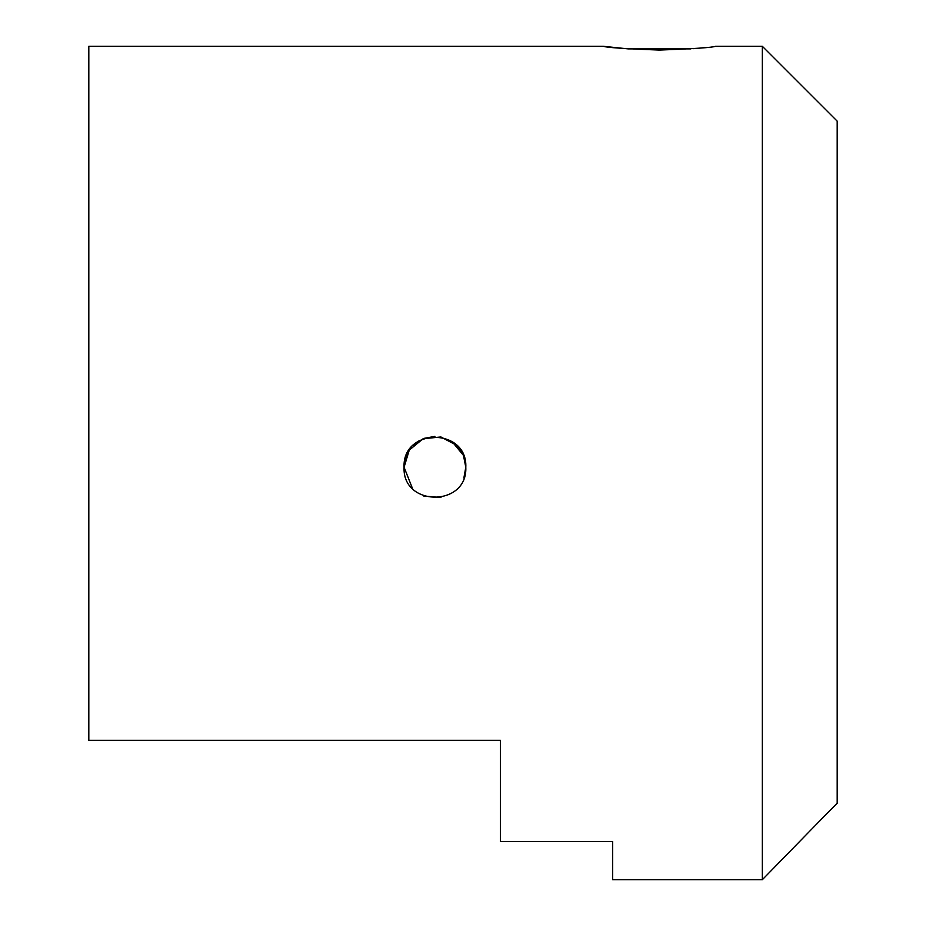 <?xml version="1.0" encoding="UTF-8"?>
<svg xmlns="http://www.w3.org/2000/svg" width="926" height="926" viewBox="0 0 926 926"><rect width="100%" height="100%" fill="white"/><g stroke="black" fill="none" stroke-linecap="round" stroke-linejoin="round"><path stroke-width="1.39" d="M500.422 754.759L500.422 740.302L88.815 740.302L88.815 46.3L603.312 46.3L628.291 48.893L690.599 48.893L628.291 48.893M412.452 488.396L404.072 467.248C402.162 427.442 467.699 427.418 465.801 467.248L463.868 478.013M440.973 497.528L423.772 496.035M837.185 803.247L827.092 813.364L837.185 803.247L837.185 121.132L762.341 46.3L762.341 879.7L827.092 813.364L762.341 879.7L612.676 879.7L612.676 841.502L500.422 841.502L500.422 740.302M413.112 445.418L418.621 441.054M424.039 438.368L434.931 436.377M465.801 467.248L463.463 455.453L465.801 467.248C467.723 507.02 402.197 507.147 404.072 467.248L409.269 450.105L423.089 438.75L440.915 436.968L456.715 445.371M463.451 455.418L456.831 445.487M463.428 455.36L452.085 441.586M408.227 451.784L404.789 460.592M659.439 50.062C625.351 48.8 606.646 47.55 603.312 46.3C606.634 47.55 625.339 48.8 659.439 50.062C693.516 48.8 712.221 47.55 715.567 46.3C712.302 47.539 693.597 48.8 659.439 50.062M693.667 48.661L698.285 48.256M699.686 48.117L704.767 47.608M762.341 46.3L715.567 46.3"/></g></svg>
